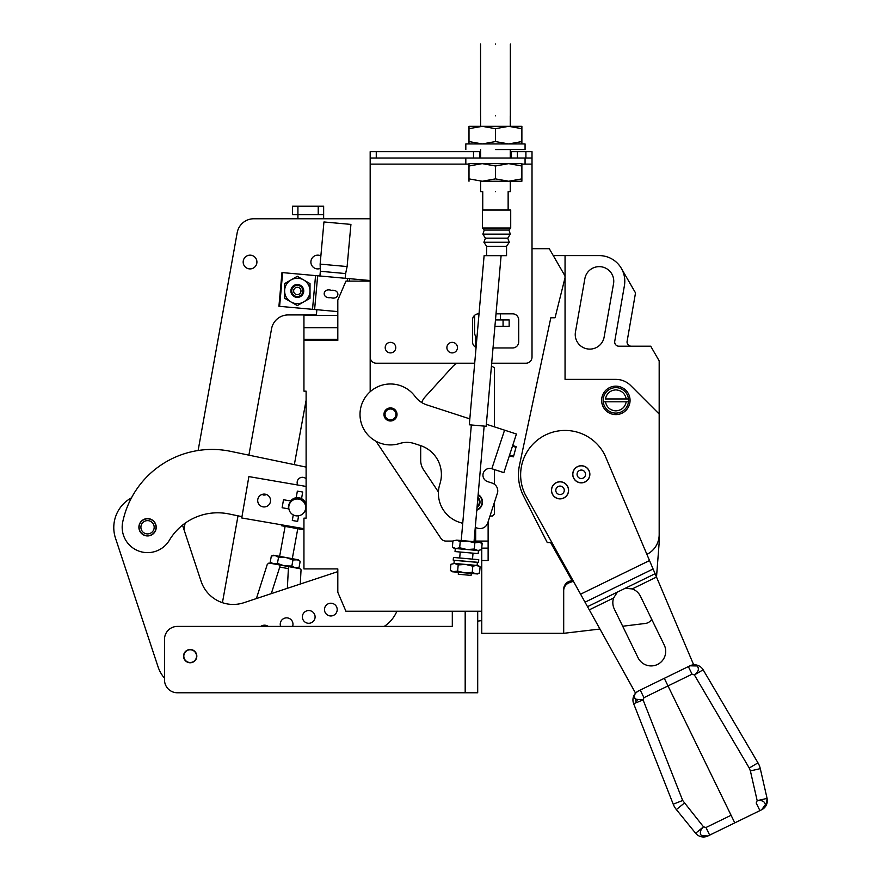 <?xml version="1.0" encoding="UTF-8"?>
<svg xmlns="http://www.w3.org/2000/svg" width="881" height="881" viewBox="0 0 881 881"><rect width="100%" height="100%" fill="white"/><g stroke="black" fill="none" stroke-linecap="round" stroke-linejoin="round"><path stroke-width="1.32" d="M482.502 502.06A8.634 8.634 0 0 0 478.152 494.571A8.634 8.634 180 0 1 476.786 510.187M390.481 407.914A6.53 6.53 180 0 1 397.023 414.444A6.53 6.53 180 0 1 390.481 420.986A6.53 6.53 180 0 1 383.951 414.444A6.53 6.53 180 0 1 390.481 407.914M360.01 414.444L360.01 414.455A30.472 30.472 180 0 0 399.732 443.484L399.732 443.484A23.699 23.699 180 0 1 414.246 443.528L420.336 445.511A30.472 30.472 180 0 1 441.392 474.485A30.472 30.472 0 0 0 420.336 445.511L414.246 443.528A23.699 23.699 0 0 0 399.732 443.484A30.472 30.472 180 0 1 360.01 414.444A30.472 30.472 180 0 1 415.028 396.395A23.699 23.699 180 0 0 426.8 404.886L469.826 418.871M504.571 430.159L491.818 468.736A6.773 6.773 0 0 0 482.953 475.178A6.773 6.773 180 0 1 491.818 468.736L503.866 472.679L516.42 434.014L486.345 424.235M482.953 475.178A6.773 6.773 180 0 0 487.634 481.621L492.149 483.085A8.127 8.127 180 0 1 497.358 493.316L487.733 522.94A8.127 8.127 180 0 1 477.502 528.16L475.277 527.444L477.502 528.16A8.127 8.127 180 0 0 487.733 522.94L487.733 522.94M438.408 493.327A30.472 30.472 180 0 0 459.464 522.301L462.723 523.358L459.464 522.301A30.472 30.472 180 0 1 438.408 493.327L438.408 493.327A30.472 30.472 180 0 1 439.905 483.911A30.472 30.472 180 0 0 441.392 474.485M516.409 434.036L512.676 445.555L516.178 446.634L512.676 445.555L516.42 434.036M497.765 490.805L497.765 490.805A8.127 8.127 180 0 1 497.358 493.316M492.016 468.802L503.866 472.645L509.328 455.884L513.447 456.832L513.623 456.182L509.526 455.235M507.941 460.113L509.317 455.884L513.447 456.832M482.744 210.019L482.744 191.673L480.619 191.673L480.619 181.244L521.882 181.244L480.619 181.244M495.441 191.673C476.313 191.673 476.313 191.673 495.441 191.673C479.066 191.673 479.066 191.673 495.441 191.673C514.57 191.673 514.57 191.673 495.441 191.673C511.817 191.673 511.817 191.673 495.441 191.673M495.441 44.05C476.225 44.05 476.225 44.05 495.441 44.05C514.658 44.05 514.658 44.05 495.441 44.05M510.275 181.244L510.275 191.673L508.139 191.673L508.139 210.019M512.467 446.193L516.002 447.284L513.623 456.182M516.002 447.284L516.178 446.634M508.667 163.635L469 163.635L469 166.002L482.226 163.635L495.441 165.991L508.667 163.635L521.882 166.002L521.882 163.635L508.667 163.635M495.441 165.991L495.441 178.876L482.226 181.244L469 178.876L469 181.244L469 166.002M521.882 166.002L521.882 178.876L508.667 181.244L495.441 178.876M521.882 181.244L521.882 178.876L521.882 181.244M508.667 126.324L469 126.324L469 128.681L482.226 126.324L495.441 128.681L508.667 126.324L521.882 128.681L521.882 126.324L508.667 126.324M495.441 128.681L495.441 141.566L482.226 143.933L469 141.566L469 143.933L469 128.681M521.882 128.681L521.882 141.566L508.667 143.933L495.441 141.566M521.882 143.933L521.882 141.566L521.882 143.933M491.169 255.666L505.198 255.666L501.102 255.666L486.169 426.272L484.143 426.096L474.033 541.65L461.226 540.527L474.033 541.65M473.031 553.158L455.025 551.572L478.152 553.598L478.416 550.526L478.152 553.598L473.031 553.158L472.513 559.116M472.271 561.825L478.515 562.364L478.746 559.666L453.451 557.453L453.219 560.151L472.26 561.913M472.789 566.197L476.544 565.382L480.09 566.835L478.24 565.536L465.586 564.424L472.789 566.197L472.249 572.364L464.849 572.859L475.806 573.817L479.55 573.013L475.806 573.817L477.502 573.972L458.439 572.298L471.258 573.421L471.082 575.381L458.274 574.258L471.082 575.381M494.307 255.666L506.553 255.666L484.11 255.666L469.309 424.796L471.335 424.972L461.226 540.527M460.212 552.035L459.695 557.992M453.891 571.901L450.345 570.447L453.891 571.901L452.206 571.758L457.646 571.086L464.849 572.859L453.891 571.901L458.439 572.298L458.274 574.258M521.882 163.635L469 163.635M525.065 163.635L525.065 158.018L370.174 158.018L370.174 151.653L473.504 151.653L473.504 158.018M495.441 149.55L525.065 149.55L495.441 149.55M525.065 149.55L525.065 143.933L465.818 143.933L465.818 149.55M482.48 228.036L510.716 228.036L510.716 210.019L482.48 210.019L482.48 228.036L484.231 230.062L508.954 230.062L510.716 228.036M485.42 238.189L507.764 238.189L510.308 234.126L482.876 234.126L485.42 238.189L483.9 242.253L509.295 242.253L507.764 238.189M486.642 255.666L486.642 246.317L506.553 246.317L509.295 242.253M476.83 509.747A8.226 8.226 0 0 0 482.105 502.06L482.105 502.06A8.226 8.226 180 0 1 476.83 509.747M478.119 495.012A8.226 8.226 180 0 1 482.105 502.06L482.105 502.06M477.039 507.313A6.123 6.123 0 0 0 480.002 502.06L480.002 502.06A6.123 6.123 180 0 1 477.039 507.313M477.909 497.446A6.123 6.123 180 0 1 480.002 502.06L480.002 502.06M477.832 498.316A5.451 5.451 180 0 1 477.117 506.443M384.358 414.455L384.358 414.444A6.123 6.123 0 0 0 390.481 420.578A6.123 6.123 180 0 1 384.358 414.444A6.123 6.123 180 0 1 390.481 408.321A6.123 6.123 180 0 1 396.615 414.444A6.123 6.123 0 0 0 396.615 414.444A6.123 6.123 180 0 1 390.481 420.578A6.123 6.123 0 0 0 396.615 414.455L396.615 414.444M390.481 419.896A5.451 5.451 180 0 1 385.03 414.444A5.451 5.451 180 0 1 390.481 408.993A5.451 5.451 180 0 1 395.932 414.444A5.451 5.451 180 0 1 390.481 419.896M446.887 347.621L446.887 347.621A5.286 5.286 0 0 0 452.173 352.907A5.286 5.286 180 0 1 446.887 347.621A5.286 5.286 180 0 1 452.173 342.346A5.286 5.286 180 0 1 457.459 347.621A5.286 5.286 180 0 1 452.173 352.907A5.286 5.286 0 0 0 457.459 347.621L457.459 347.621M385.206 347.621L385.206 347.621A5.286 5.286 0 0 0 390.481 352.907A5.286 5.286 180 0 1 385.206 347.621A5.286 5.286 180 0 1 390.481 342.346A5.286 5.286 180 0 1 395.767 347.621A5.286 5.286 180 0 1 390.481 352.907A5.286 5.286 0 0 0 395.767 347.621L395.767 347.621M454.629 563.466L450.885 564.28L454.629 563.466L458.186 564.919L465.586 564.424L454.629 563.466M450.885 564.28L450.345 570.447L452.206 571.758M477.502 573.972L479.55 573.013L480.09 566.835M457.646 571.086L458.186 564.919M475.806 573.817L472.249 572.364M478.515 562.364L453.219 560.151M477.381 562.364L477.117 565.437L477.381 562.364L454.255 560.338L453.979 563.411M481.764 547.718L481.764 611.238L345.925 611.238L337.808 592.285L337.808 568.917L303.945 568.917L303.945 518.138L306.114 518.138L306.114 391.164L303.945 391.164L303.945 340.385L337.808 340.385L337.808 300.091L345.925 281.127L370.174 281.127M491.455 365.846L494.428 367.873L494.428 426.867M494.428 469.584L494.428 484.253M494.428 502.346L494.428 513.997L492.402 516.035L489.979 516.035M475.674 527.565L475.674 541.077L481.764 541.077L481.764 543.236M337.808 339.295L303.945 339.295L303.945 315.475L337.808 315.475M460.223 541.573L467.624 541.088L478.581 542.046L482.138 543.5L480.277 542.2L474.837 542.85L467.624 541.088L456.677 540.13L460.223 541.573L459.684 547.751L466.897 549.524L455.94 548.566L452.382 547.112L455.94 548.566L454.244 548.411L455.29 548.511L455.025 551.572M452.922 540.945L456.677 540.13L452.922 540.945L452.382 547.112L454.244 548.411M474.297 549.028L477.843 550.482L466.897 549.524L474.297 549.028L474.837 542.85M477.843 550.482L481.599 549.667L477.843 550.482L481.599 549.667L482.138 543.5M455.94 548.566L459.684 547.751M478.416 550.526L479.539 550.625M474.584 315.354L474.584 332.313A8.469 8.469 180 0 0 475.674 336.454L476.885 338.117M473.031 158.018L370.174 158.018L370.174 357.102A6.09 6.09 0 0 0 376.264 363.203L474.694 363.203L376.264 363.203A6.09 6.09 180 0 1 370.174 357.102L370.174 391.737M440.918 538.368L440.918 538.368A6.09 6.09 180 0 0 445.984 541.077L452.911 541.077L445.984 541.077A6.09 6.09 180 0 1 440.918 538.368L376.033 441.282M475.674 541.077L488.129 541.077L488.129 521.728M420.689 445.621L420.689 460.3A16.926 16.926 0 0 0 423.541 469.716L438.441 492.005M425.083 396.946A16.926 16.926 0 0 0 421.713 402.54A16.926 16.926 0 0 1 425.083 396.946L452.625 366.639A16.926 16.926 0 0 1 456.964 363.203A16.926 16.926 0 0 0 452.625 366.639M481.764 541.088L488.129 541.088L488.129 548.125L481.764 548.125M481.764 560.525L488.129 560.525L488.129 548.125M512.61 313.834L500.419 313.834L512.61 313.834A6.09 6.09 0 0 1 518.7 319.935A6.09 6.09 0 0 0 512.61 313.834M493.019 347.962L512.61 347.962A6.09 6.09 0 0 0 518.7 341.872L518.7 319.935M472.524 319.935L472.524 319.935A6.09 6.09 0 0 1 478.614 313.834L478.614 313.834A6.09 6.09 0 0 0 472.524 319.935L472.524 341.872A6.09 6.09 0 0 0 476.081 347.411M525.913 363.203L491.686 363.203L525.913 363.203A6.09 6.09 0 0 0 532.014 357.102L532.014 357.102A6.09 6.09 180 0 1 525.913 363.203L525.913 363.203M521.882 164.119L532.014 164.119L532.014 357.102M503.062 319.924L503.062 326.289L509.152 326.289L509.152 319.924L495.474 319.924M503.062 326.289L494.913 326.289M509.152 326.289L500.419 326.289M525.913 151.653L525.913 158.018L532.014 158.018L532.014 151.653L510.275 151.653M525.913 158.018L517.863 158.018M511.288 158.018L511.288 151.653M480.619 151.653L473.504 151.653M479.594 158.018L479.594 151.653M500.419 313.834L500.419 319.924L500.419 313.834L496.003 313.834M532.014 164.119L532.014 158.018L525.065 158.018M486.169 426.272L469.309 424.796M115.499 538.203A33.852 33.852 89.5 0 1 131.489 497.809A33.852 33.852 89.5 0 0 115.499 538.203L158.04 666.774A33.852 33.852 113.6 0 0 164.516 678.216L164.516 679.901A12.863 12.863 -90.5 0 0 177.389 692.774L465.179 692.774L177.389 692.774M297.998 499.009A8.469 8.469 -88 0 1 305.663 508.194A8.469 8.469 -88 0 1 296.468 515.87A8.469 8.469 -88 0 1 288.803 506.674A8.469 8.469 -88 0 1 297.998 499.009M288.891 508.91L282.129 507.742L283.506 499.736L290.675 500.97A8.634 8.634 -90.5 0 1 305.696 503.547L306.114 503.624M263.551 506.927A6.431 6.431 -88 0 1 257.726 499.945A6.431 6.431 -88 0 1 264.707 494.12A6.431 6.431 -88 0 1 270.533 501.102A6.431 6.431 -88 0 1 263.551 506.927M306.114 511.872L304.595 511.608M303.945 528.677L241.746 517.973L248.871 476.599L306.114 486.444M296.214 497.721L297.349 491.124L302.69 492.039L301.555 498.646M298.604 515.792L297.635 521.398L292.305 520.484L293.263 514.911M317.259 339.295L317.061 340.385L317.259 339.295M306.114 400.271L294.342 464.639L306.114 400.271M334.472 339.295L334.273 340.385L334.472 339.295M333.624 265.335L347.114 266.547L350.924 224.402L323.944 221.968L320.133 264.113L333.624 265.335M319.913 275.995L320.343 271.271L345.627 273.562L347.114 266.547M664.23 644.98A14.559 14.559 -90.4 0 1 657.523 664.45A14.559 14.559 -90.4 0 1 638.053 657.744L614.31 609.057A14.559 14.559 -90.5 0 1 613.605 597.99L617.372 592.109L625.235 588.277L632.195 588.926A14.559 14.559 -90.5 0 1 640.476 596.294L664.23 644.98A14.559 14.559 -90.5 0 1 649.826 665.86A14.559 14.559 -90.5 0 1 638.053 657.744M653.085 568.994L585.028 602.186L525.131 494.34A44.424 44.424 91 0 1 569.049 430.622A44.424 44.424 91 0 1 604.983 455.389L656.51 577.066L659.175 542.575L659.175 414.026L630.686 385.537A20.99 20.99 89.5 0 0 615.841 379.381L565.051 379.381L565.051 255.6L553.268 255.6M190.759 649.793A6.365 6.365 -90.4 0 1 196.518 656.708A6.365 6.365 -90.4 0 1 189.613 662.479A6.365 6.365 -90.4 0 1 183.843 655.563A6.365 6.365 -90.4 0 1 190.759 649.793M320.255 268.441A6.872 6.872 -90.5 0 1 310.916 261.415A6.872 6.872 -90.5 0 1 320.882 255.908M249.422 268.881A6.872 6.872 -90.4 0 1 243.2 261.415A6.872 6.872 -90.4 0 1 250.667 255.193A6.872 6.872 -90.4 0 1 256.889 262.648A6.872 6.872 -90.4 0 1 249.422 268.881M189.591 662.743A6.641 6.641 -90.5 0 1 183.578 655.541A6.641 6.641 -90.5 0 1 190.781 649.528A6.641 6.641 -90.5 0 1 196.793 656.73A6.641 6.641 -90.5 0 1 189.591 662.743M316.389 314.924L288.197 314.924A16.926 16.926 -90.5 0 0 271.535 328.855L248.894 455.158M238.013 515.837L222.43 602.681M452.305 611.238L452.305 626.413L384.204 626.413A33.852 33.852 89.6 0 0 396.879 611.238M280.389 625.565A10.66 10.66 -66.4 0 1 281.039 626.413L280.632 626.413A6.365 6.365 -90.4 0 1 287.184 617.889A6.365 6.365 -90.4 0 1 292.591 626.413M477.7 692.774L477.7 611.238L477.7 692.774L465.179 692.774L465.179 611.238M318.228 214.7L318.228 206.231L323.646 206.231L323.646 214.7L297.921 214.7L297.921 218.763L253.849 218.763A16.926 16.926 -90.4 0 0 237.187 232.705L198.126 450.51M185.087 523.204L183.953 529.536M370.174 218.763L297.921 218.763M477.7 665.551L477.7 652.281M452.305 626.413L177.389 626.413A12.863 12.863 89.5 0 0 164.516 639.276L164.516 679.901M318.228 206.231L292.503 206.231L292.503 214.7L292.503 206.231M323.646 214.7L323.646 218.763M297.921 206.231L297.921 214.7L292.503 214.7M297.723 485.002A5.286 5.286 -88 0 1 306.114 478.801M288.539 508.844A8.799 8.799 -88.2 0 1 298.02 498.668A8.799 8.799 -88.2 0 1 304.947 511.663M146.775 535.901A8.667 8.667 -90.4 0 1 138.923 526.486A8.667 8.667 -90.4 0 1 148.338 518.634A8.667 8.667 -90.4 0 1 156.19 528.049A8.667 8.667 -90.4 0 1 146.775 535.901M306.114 467.095L230.69 451.358A91.283 91.283 -90.4 0 0 122.701 522.081A25.395 25.395 -90.4 0 0 169.372 540.251A56.208 56.208 -90.4 0 1 229.148 513.986L241.978 516.662M303.945 529.591L278.848 524.349M279.607 306.346L278.925 306.28L281.975 272.559L282.647 272.625L279.607 306.346L312.513 309.319L315.563 275.599L282.647 272.625M330.276 615.94A6.365 6.365 -90.5 0 1 324.505 609.024A6.365 6.365 -90.5 0 1 331.421 603.254A6.365 6.365 -90.5 0 1 337.181 610.17A6.365 6.365 -90.5 0 1 330.276 615.94M260.743 626.413A6.365 6.365 -90.5 0 1 268.253 626.413M308.152 623.252A6.365 6.365 -90.4 0 1 302.392 616.337A6.365 6.365 -90.4 0 1 309.308 610.577A6.365 6.365 -90.4 0 1 315.068 617.482A6.365 6.365 -90.4 0 1 308.152 623.252M337.808 571.626L243.839 602.725A33.852 33.852 -90.4 0 1 201.055 581.218L182.51 525.153M281.623 525.748L281.656 524.944L281.623 525.748L301.269 529.349M261.095 626.413A6.167 6.167 -90.4 0 1 267.901 626.413M298.45 559.809L300.179 561.274L296.776 559.501L285.962 557.519L273.473 555.239L271.337 555.999L275.147 555.548L278.55 557.321L285.962 557.519L292.966 559.953L298.45 559.809L300.179 561.274L299.066 567.375L295.256 567.827L273.617 563.873L270.225 562.1L273.617 563.873L277.427 563.411L284.442 565.844L291.853 566.054L292.966 559.953M272.714 563.708L270.225 562.1L271.337 555.999L275.147 555.548M278.55 557.321L277.427 563.411M291.853 566.054L295.256 567.827L299.066 567.375L297.007 568.146M270.225 562.1L271.954 563.565L269.542 563.124L279.96 565.029M148.305 518.843A8.469 8.469 -90.5 0 1 156.003 527.653A8.469 8.469 -90.5 0 1 146.786 535.703A8.469 8.469 -90.5 0 1 139.088 526.882A8.469 8.469 -90.5 0 1 148.305 518.843M147.545 520.627A6.641 6.641 -90.6 0 1 154.175 527.565A6.641 6.641 -90.6 0 1 147.545 533.908A6.641 6.641 -90.5 0 1 140.905 527.267A6.641 6.641 -90.5 0 1 147.545 520.627M659.175 414.026L659.175 360.869L650.718 346.2L618.88 346.2A4.196 4.196 -90.5 0 1 614.74 341.288L624.42 285.576A25.593 25.593 89.5 0 0 599.201 255.6L565.051 255.6M614.564 414.544A14.217 14.217 -90.4 0 1 601.679 399.093A14.217 14.217 -90.4 0 1 617.118 386.208A14.217 14.217 -90.4 0 1 630.003 401.659A14.217 14.217 -90.4 0 1 614.564 414.544M600.512 266.701A14.559 14.559 -90.5 0 1 613.539 283.726L604.135 337.071A14.559 14.559 -90.5 0 1 587.275 348.887A14.559 14.559 -90.5 0 1 575.458 332.016L584.863 278.671A14.559 14.559 -90.5 0 1 600.512 266.701M481.764 611.238L481.764 633.318L563.697 633.318L563.697 589.301A8.469 8.469 -90.5 0 1 572.165 580.832L550.592 542.575L547.266 542.575L523.545 496.014A46.583 46.583 -89 0 1 519.482 465.179L550.823 317.766L555.052 317.766L564.93 278.154A4.196 4.196 -90.5 0 0 564.49 275.037L549.281 248.695L532.014 248.695M599.95 629.034L563.697 633.318M563.697 590.711A8.469 8.469 -90.4 0 1 569.269 582.759L573.41 581.251M622.691 626.237L645.377 623.451A8.469 8.469 89.6 0 0 651.687 619.266M646.896 554.369A22.003 22.003 92 0 0 659.175 534.624M621.369 268.397L635.52 292.91L627.118 341.288A4.196 4.196 -90.4 0 0 631.248 346.2M759.907 810.619L761.636 809.782A10.154 10.154 89.6 0 0 766.338 805.036L766.338 805.036A10.154 10.154 25.6 0 0 767.076 798.395L760.292 768.65A20.318 20.318 48.5 0 0 757.979 762.858L703.137 669.791A10.154 10.154 89.5 0 0 697.312 665.221L697.312 665.221A10.154 10.154 -73.3 0 0 689.933 665.816L664.296 678.326L734.787 822.876L759.907 810.619L756.195 803.009L757.175 800.653L767.076 798.395L760.292 768.65L750.381 770.908L757.175 800.653C761.922 800.058 764.664 801.38 765.413 804.595L761.636 809.782L707.95 835.959A10.154 10.154 -90.5 0 1 695.627 833.25L703.501 826.83C700.109 830.177 699.459 833.151 701.529 835.75L707.95 835.959M750.381 770.908L749.235 768.012L757.979 762.858L703.137 669.791L746.846 743.949L703.137 669.791L694.393 674.945C698.534 671.818 699.426 668.822 697.091 665.959L689.933 665.816L697.312 665.221L697.091 665.959M695.527 665.133L696.794 665.728M698.038 667.159L698.402 668.492M688.347 666.587L692.059 674.196L694.393 674.945L749.235 768.012M757.979 762.858L746.846 743.949L757.979 762.858M764.928 806.798L762.836 809.077M580.524 482.832A8.568 8.568 -89 0 1 572.771 473.526A8.568 8.568 -89 0 1 582.066 465.763A8.568 8.568 -89 0 1 589.83 475.068A8.568 8.568 -89 0 1 580.524 482.832M559.259 498.855A8.568 8.568 -90.5 0 1 551.506 489.55A8.568 8.568 -90.5 0 1 560.801 481.786A8.568 8.568 -90.5 0 1 568.564 491.091A8.568 8.568 -90.5 0 1 559.259 498.855M585.028 602.186L635.564 693.16M632.195 588.926L656.51 577.066L693.699 664.88M285.114 526.386L279.629 556.363L285.114 526.386M297.767 528.71L292.294 558.675L297.767 528.71M330.705 297.657C321.488 298.824 322.369 287.569 331.344 290.334C340.628 289.177 339.659 300.443 330.705 297.657M347.224 281.127L347.466 278.484L317.656 275.786L314.605 309.506L337.808 311.61M315.563 275.599L345.374 278.297M347.466 278.484L349.548 278.671L349.328 281.127M370.174 280.532L349.548 278.671M314.605 309.506L317.656 275.786L314.605 309.506L312.513 309.319M297.811 285.422A5.55 5.55 -90.5 0 1 302.855 291.193A5.55 5.55 -90.5 0 1 296.809 296.479A5.55 5.55 -90.5 0 1 291.765 290.697A5.55 5.55 -90.5 0 1 297.811 285.422M297.304 287.272A3.678 3.678 -90.3 0 1 300.983 291.115A3.678 3.678 -90.3 0 1 297.304 294.628A3.678 3.678 -90.1 0 1 293.637 290.95A3.678 3.678 -90.1 0 1 297.304 287.272M634.816 698.237L635.664 699.261M636.247 699.69L637.282 700.186M707.278 836.256L706.606 836.487M705.659 836.719L704.073 836.796M638.648 690.836C634.375 693.446 633.34 696.221 635.542 699.151L643.097 699.966L643.945 697.664L640.234 690.065L638.648 690.836A10.154 10.154 -90.5 0 0 633.648 703.688L673.227 804.199L682.676 800.477L703.501 826.83L705.967 827.512L709.668 835.122M654.308 756.162L665.188 783.782L654.308 756.162M640.234 690.065L664.296 678.326L734.787 822.876M684.251 803.175L676.366 809.584L695.627 833.25L676.366 809.584A20.318 20.318 -90.5 0 1 673.227 804.199L633.648 703.688L636.412 702.598A10.154 7.18 -111.5 0 1 635.542 699.151M560.415 486.103A4.229 4.229 -90.5 0 1 564.247 490.695A4.229 4.229 -90.5 0 1 559.655 494.538A4.229 4.229 -90.5 0 1 555.823 489.935A4.229 4.229 -90.5 0 1 560.415 486.103M559.27 498.745A8.469 8.469 92 0 0 568.465 491.08A8.469 8.469 92 0 0 560.801 481.885A8.469 8.469 92 0 0 551.605 489.561A8.469 8.469 92 0 0 559.27 498.745M287.338 588.332L288.395 568.641C304.87 571.306 304.87 571.306 288.395 568.641L279.751 567.056C263.397 563.719 263.397 563.719 279.751 567.056L271.293 593.64M288.395 568.641L288.759 566.637C302.293 569.115 302.293 569.115 288.759 566.637L284.442 565.844M265.148 494.274L263.111 494.274L263.111 495.023L265.148 495.023L265.148 494.274M581.68 470.08A4.229 4.229 -89.2 0 1 585.513 474.672A4.229 4.229 -89.2 0 1 580.92 478.515A4.229 4.229 -89.2 0 1 577.088 473.912A4.229 4.229 -89.2 0 1 581.68 470.08M580.535 482.722A8.469 8.469 91 0 0 589.73 475.057A8.469 8.469 91 0 0 582.055 465.862A8.469 8.469 91 0 0 572.87 473.538A8.469 8.469 91 0 0 580.535 482.722M296.732 297.36A6.431 6.431 -90.5 0 1 290.906 290.367A6.431 6.431 -90.5 0 1 297.888 284.541A6.431 6.431 -90.5 0 1 303.725 291.523A6.431 6.431 -90.5 0 1 296.732 297.36M298.461 278.308A12.697 12.697 89.5 0 0 290.961 301.941A12.697 12.697 89.5 0 0 310.013 290.95A12.697 12.697 89.4 0 0 298.461 278.308M298.571 277.019L297.315 276.293L284.618 283.616L284.618 298.274L297.315 305.608L310.013 298.274L310.013 283.616L298.571 277.019M628.461 401.802A12.697 12.697 -90.4 0 1 603.221 401.802L605.445 401.802L603.221 401.802A12.697 12.697 89.6 0 1 603.221 398.95A12.697 12.697 -90.4 0 1 628.461 398.95L626.237 398.95L628.461 398.95A12.697 12.697 89.6 0 1 628.461 401.802L605.445 401.802C606.69 407.374 610.148 410.392 615.841 410.876C621.534 410.392 625.003 407.374 626.237 401.802L628.461 401.802M605.445 398.95L626.237 398.95C625.003 393.378 621.534 390.36 615.841 389.876C610.148 390.36 606.69 393.378 605.445 398.95M495.441 115.829C476.313 115.829 476.313 115.829 495.441 115.829C514.57 115.829 514.57 115.829 495.441 115.829M337.808 327.721L303.945 327.721M475.674 336.454L475.674 347.202M370.174 164.119L469 164.119M517.389 158.018L517.389 151.653M376.264 158.018L376.264 151.653M760.292 768.65L767.076 798.395L766.338 805.036L765.413 804.595M692.059 674.196L643.945 697.664M731.087 815.266L705.967 827.512M613.605 597.99L589.29 609.85M580.59 594.179L649.517 560.558M587.528 606.668L617.372 592.109M625.235 588.277L655.09 573.718M701.309 836.752L701.529 835.75M636.412 702.598L643.097 699.966L682.676 800.477M676.366 809.584L695.627 833.25M280.125 565.062L279.751 567.056M509.328 455.884L503.866 472.679M480.619 158.018L480.619 149.55M480.619 126.324L480.619 115.829M480.552 115.829L480.552 44.05M510.275 158.018L510.275 149.55M510.275 126.324L510.275 115.829M510.341 115.829L510.341 44.05M465.818 163.635L465.818 158.018M486.642 246.317L483.9 242.253M484.231 230.062L482.876 234.126M508.954 230.062L510.308 234.126M506.553 255.666L506.553 246.317M345.198 278.275L345.627 273.562M320.343 271.271L320.133 264.113M316.345 315.475L316.863 309.716M300.278 584.048L300.994 570.679C301.434 569.236 300.08 568.388 296.93 568.135M271.954 563.565L268.793 563.124L267.273 564.402L256.404 598.562M299.331 568.575L288.77 566.637M272.703 563.697L280.037 565.04M481.764 620.587L477.7 621.127"/></g></svg>
